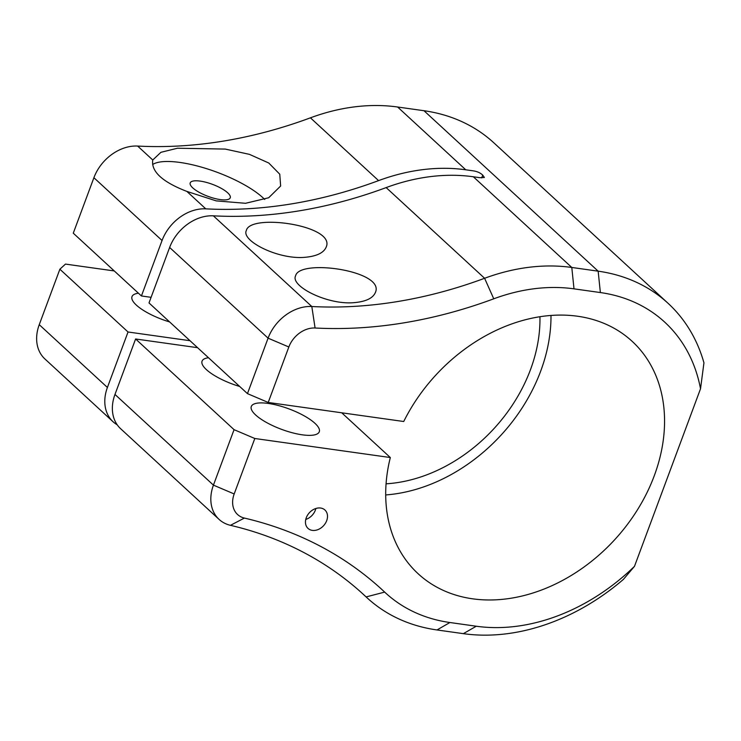 <?xml version="1.0" encoding="UTF-8"?>
<svg xmlns="http://www.w3.org/2000/svg" width="741" height="741" viewBox="0 0 741 741"><rect width="100%" height="100%" fill="white"/><g stroke="black" fill="none" stroke-linecap="round" stroke-linejoin="round"><path stroke-width="1.11" d="M234.063 429.669L254.811 438.496L234.184 493.96A24.175 18.599 132.6 0 0 244.391 518.07A489.569 376.678 -47.4 0 1 384.681 592.105A186.584 143.559 132.6 0 0 449.917 622.514L476.278 626.228A186.584 143.559 132.6 0 0 634.491 566.328L623.413 579.379A202.701 155.962 -47.4 0 1 463.347 633.657L436.986 629.952A202.701 155.962 -47.4 0 1 367.054 597.802A202.701 155.962 -47.4 0 1 366.11 596.913A473.453 364.276 132.6 0 0 363.887 594.847A473.453 364.276 132.6 0 0 230.442 525.323A40.301 31.002 -47.4 0 1 219.086 519.404A40.301 31.002 -47.4 0 1 213.436 485.133L234.063 429.669L135.603 338.98L197.578 347.686M114.271 270.947L65.477 264.092L59.873 269.215L39.245 324.678A40.301 31.002 132.6 0 0 44.895 358.95L113.058 421.74A40.301 31.002 132.6 0 0 117.226 424.815M481.706 177.914L482.734 175.135C480.279 172.736 476.824 171.264 472.36 170.726L465.765 169.8A202.701 155.962 -47.4 0 0 378.577 180.619A473.453 364.276 -47.4 0 1 205.785 208.851A40.301 31.002 132.6 0 0 162.057 240.501L93.903 177.72L73.276 233.183L141.429 295.965L162.057 240.501M152.766 160L160.917 152.313L177.47 148.228L225.292 149.08L249.448 154.36L268.77 163.011L279.765 174.209L280.635 186.01L268.677 197.754L245.53 203.293L216.187 200.876L186.871 191.419C162.372 181.953 151.007 171.486 152.766 160L137.631 146.06A40.301 31.002 132.6 0 0 93.903 177.72M254.811 438.496L390.322 457.54A157.972 121.543 132.6 0 0 418.119 573.729A157.972 121.543 132.6 0 0 614.539 539.883A157.972 121.543 132.6 0 0 632.175 341.351A157.972 121.543 132.6 0 0 403.725 421.509L268.214 402.465L247.457 393.628L268.085 338.165A40.301 31.002 -47.4 0 1 311.813 306.515A473.453 364.276 132.6 0 0 484.605 278.283A202.701 155.962 -47.4 0 1 571.793 267.464L598.154 271.169A202.701 155.962 -47.4 0 1 668.086 303.319L493.904 142.874A202.701 155.962 132.6 0 0 423.972 110.715L397.611 107.01A202.701 155.962 132.6 0 0 310.423 117.828A473.453 364.276 -47.4 0 1 137.631 146.06M39.245 324.678L107.408 387.469A40.301 31.002 132.6 0 0 113.058 421.74M219.086 519.404L120.626 428.715A40.301 31.002 -47.4 0 1 114.975 394.444L135.603 338.98M151.099 297.326L141.429 295.965M138.447 293.214A36.272 10.874 20.4 0 0 132.009 296.613A36.272 10.874 20.4 0 0 169.624 321.937M190.011 340.712L128.036 331.996L59.873 269.215M107.408 387.469L128.036 331.996M386.061 483.817A145.477 111.928 132.6 0 0 539.939 316.768M634.491 566.328L700.523 388.775A186.584 143.559 132.6 0 0 600.367 292.556L574.006 288.851L571.793 267.464L473.342 176.775A202.701 155.962 132.6 0 0 386.154 187.593A473.453 364.276 132.6 0 1 213.362 215.826L311.813 306.515L315.082 328.004A24.175 18.599 132.6 0 0 288.842 346.992L268.214 402.465M247.457 393.628L149.006 302.939L169.633 247.475A40.301 31.002 -47.4 0 1 213.362 215.826M314.944 423.306A36.272 10.874 20.4 0 0 278.32 405.512A36.272 10.874 20.4 0 0 251.292 406.494A36.272 10.874 20.4 0 0 281.497 429.326A36.272 10.874 20.4 0 0 319.278 431.771A36.272 10.874 20.4 0 0 314.944 423.306M208.499 357.746A36.272 10.874 20.4 0 0 202.061 361.145A36.272 10.874 20.4 0 0 239.676 386.469M390.322 457.54L341.74 412.802M668.086 303.319A202.701 155.962 -47.4 0 1 703.95 362.831L700.523 388.775M482.734 175.135L484.373 177.47L479.936 177.701L473.342 176.775M574.006 288.851A186.584 143.559 132.6 0 0 493.756 298.808A489.569 376.678 -47.4 0 1 315.082 328.004M326.698 520.645A12.495 9.614 132.6 0 0 324.947 510.021A12.495 9.614 132.6 0 0 309.414 512.689A12.495 9.614 132.6 0 0 308.015 528.398A12.495 9.614 132.6 0 0 326.698 520.645M304.792 257.322C316.527 256.303 323.641 252.922 326.133 247.198C336.321 225.449 250.254 213.158 246.373 230.442C240.862 240.677 277.986 259.748 304.792 257.322M354.022 302.661C365.758 301.643 372.871 298.271 375.363 292.547C385.552 270.798 299.484 258.507 295.603 275.791C290.092 286.017 327.216 305.097 354.022 302.661M385.7 494.942A157.972 121.543 132.6 0 0 550.989 315.49M315.842 508.502A12.495 9.614 -47.4 0 1 315.342 510.178A12.495 9.614 -47.4 0 1 305.764 519.441M264.732 199.477A64.476 19.34 20.4 0 0 206.193 168.54A64.476 19.34 20.4 0 0 152.637 164.521M220.262 199.588A21.359 6.41 20.4 0 0 230.247 197.791A21.359 6.41 20.4 0 0 212.463 184.342A21.359 6.41 20.4 0 0 190.205 182.907A21.359 6.41 20.4 0 0 199.19 192.336A21.359 6.41 20.4 0 0 220.262 199.588M476.278 626.228L463.347 633.657M186.871 191.419L205.785 208.851M378.577 180.619L310.423 117.828M384.681 592.105L366.11 596.913L361.654 592.809M114.975 394.444L213.436 485.133L234.184 493.96M465.765 169.8L397.611 107.01M493.756 298.808L484.605 278.283L386.154 187.593M288.842 346.992L268.085 338.165L169.633 247.475M600.367 292.556L598.154 271.169L423.972 110.715M244.391 518.07L230.442 525.323M449.917 622.514L436.986 629.952M367.054 597.802L361.21 592.411"/></g></svg>
